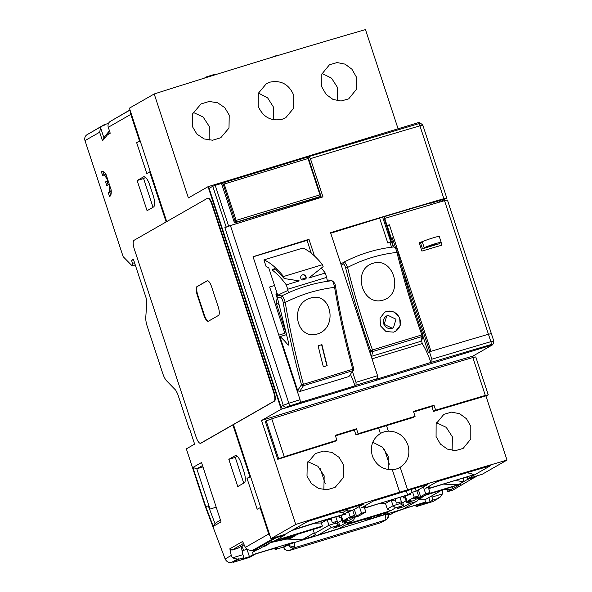 <?xml version="1.0" encoding="UTF-8"?>
<svg xmlns="http://www.w3.org/2000/svg" width="592" height="592" viewBox="0 0 592 592"><rect width="100%" height="100%" fill="white"/><g stroke="black" fill="none" stroke-linecap="round" stroke-linejoin="round"><path stroke-width="0.89" d="M485.322 395.449L472.86 357.546A849.964 56.995 161.8 0 0 271.758 418.818L266.2 420.89L278.662 458.793L284.219 456.721A849.964 56.995 -18.2 0 1 336.907 440.263L335.279 435.312A849.964 56.995 -18.2 0 1 356.488 428.763L358.116 433.714A849.964 56.995 -18.2 0 1 415.088 416.354L413.46 411.41A849.964 56.995 -18.2 0 1 434.025 405.231L435.653 410.175A849.964 56.995 -18.2 0 1 485.322 395.449L488.237 394.82L487.127 395.523L482.103 397.003A842.135 56.469 161.8 0 0 433.492 411.41L435.653 410.175M336.907 440.263L334.746 441.499A842.135 56.469 161.8 0 0 283.176 457.601L277.766 459.303L265.305 421.4L266.2 420.89M472.86 357.546L475.776 356.917L488.237 394.82M433.492 411.41L431.864 406.467L434.025 405.231M431.864 406.467A842.135 56.469 161.8 0 0 413.63 411.943M358.116 433.714L355.955 434.95A842.135 56.469 161.8 0 1 412.927 417.589L415.088 416.354M355.955 434.95L354.327 429.999L356.488 428.763M354.327 429.999A842.135 56.469 161.8 0 0 335.449 435.83M277.766 459.303L278.662 458.793M441.943 199.563L442.498 201.25M440.944 242.624L441.787 245.184L421.911 251.075L419.129 242.609L422.836 241.521M491.345 333.607L447.434 200.029L444.518 200.658A857.653 57.513 161.8 0 0 384.726 218.418L387.05 225.493A857.653 57.513 -18.2 0 1 389.388 224.79L430.983 351.315A857.653 57.513 -18.2 0 1 488.437 334.251A857.66 57.513 161.8 0 0 429.444 351.781L428.29 352.44L422.888 336.004M429.444 351.781L431.879 359.203L431.975 362.089L490.672 344.648L492.026 344.426L489.651 345.787A2.612 2.472 -119.8 0 0 490.132 345.58L492.507 344.218C492.936 344.773 493.365 343.715 493.802 341.044L491.36 333.622L488.437 334.251L444.518 200.658M389.388 224.79L387.286 225.996L391.356 238.361L392.304 237.821L395.426 247.323M401.517 265.845L429.74 351.685M384.726 218.418L384.289 218.67L386.62 225.744L387.05 225.493M386.62 225.744L388.271 225.434M390.846 238.524L391.356 238.361M386.776 226.151L387.286 225.996M439.649 202.087L439.109 200.436M392.496 238.406L390.964 238.872M319.273 197.01A0.784 0.74 -119.8 0 1 318.999 197.166L235.202 222.696A0.784 0.74 -119.8 0 1 234.247 222.17L221.8 184.319A0.784 0.74 -119.8 0 1 222.126 183.424L223.132 182.847A0.784 0.74 -119.8 0 1 223.28 182.78A1.569 0.488 73.1 0 1 223.31 182.773A1.569 0.488 73.1 0 1 224.198 184.023L308.521 158.375L320.435 194.738M208.488 321.16A7.829 2.427 73.1 0 1 204.292 314.87L197.787 295.075A7.829 2.427 73.1 0 1 197.499 286.424L207.489 280.704M200.54 443.275L201.014 443.127A7.829 2.427 -106.9 0 0 201.169 443.06L274.488 401.095A7.829 2.427 -106.9 0 0 274.207 392.437L212.387 204.41A7.829 2.427 -106.9 0 0 207.947 198.157L207.474 198.298A7.829 2.427 73.1 0 1 211.914 204.558L273.733 392.577A7.829 2.427 73.1 0 1 274.015 401.235L200.695 443.201A7.829 2.427 73.1 0 1 200.54 443.275A7.829 2.427 73.1 0 1 196.1 437.014L134.28 248.988A7.829 2.427 73.1 0 1 133.999 240.337L207.318 198.364A7.829 2.427 73.1 0 1 207.474 198.298M218.196 306.789A7.829 2.427 73.1 0 1 218.478 315.44L208.414 321.204A7.829 2.427 73.1 0 1 208.258 321.271A7.829 2.427 73.1 0 1 203.818 315.018L197.306 295.223A7.829 2.427 73.1 0 1 197.025 286.565L207.089 280.808A7.829 2.427 73.1 0 1 207.244 280.734A7.829 2.427 73.1 0 1 211.684 286.994L218.196 306.789M436.519 422.725L446.242 427.357L452.355 436.8L452.147 450.46M436.075 436.585L440.426 444.089L447.33 449.084L455.433 450.63L463.122 448.425L470.795 439.042L470.795 426.24L466.474 418.729L459.607 413.697L451.548 412.136L443.859 414.333L436.126 423.754L436.075 436.585M392.311 469.737A19.573 18.567 -119.8 0 0 399.918 467.443A19.573 18.567 -119.8 0 0 400.199 467.273C407.858 461.96 410.441 454.56 407.94 445.066C404.314 435.904 397.772 431.272 388.322 431.146A19.573 18.567 -119.8 0 0 380.464 433.462A19.573 18.567 -119.8 0 0 380.397 433.499C372.531 438.813 369.837 446.287 372.331 455.914C376.046 465.157 382.706 469.767 392.311 469.737L399.696 492.196L407.599 489.784A862.1 57.809 -18.2 0 1 507.011 460.08L482.206 474.273L467.969 478.617L490.413 465.763A854.944 57.328 161.8 0 0 437.185 481.614L425.663 488.208L429.696 486.979L428.386 487.734M166.715 221.608L129.411 108.158L154.209 93.965L188.389 197.928L208.044 186.68L281.215 409.242L261.553 420.498A862.1 57.809 -18.2 0 1 365.516 388.241L373.426 385.836A862.1 57.809 -18.2 0 1 472.83 356.125L473.26 357.435M485.906 395.893L507.011 460.08M372.76 442.298L382.284 447.004L388.263 456.321L388.211 469.574M258.415 93.062L267.628 97.858L273.408 106.997L273.534 119.739M410.204 494.52A83.524 5.602 161.8 0 0 384.437 501.957A83.524 5.602 161.8 0 0 364.605 508.195M282.155 119.266C270.966 121.486 262.974 117.127 258.171 106.183L258.319 93.307L266.326 83.724L269.959 82.155C281.104 79.972 289.044 84.367 293.78 95.334L293.691 108.166L285.781 117.704L282.155 119.266M192.437 126.644L192.726 113.671L201.058 103.926L209.191 101.461L217.641 102.786L224.79 107.663L229.222 115.129L229 128.05L220.757 137.758L212.624 140.223L204.122 138.935L196.914 134.11L192.437 126.644M154.209 93.965A651.326 43.675 -18.2 0 1 262.715 60.132A651.326 43.675 -18.2 0 1 365.471 29.6L398.083 128.782M193.258 112.413L203.123 117.001L209.316 126.518L209.117 140.156M261.553 420.498L295.734 524.445A862.1 57.809 -18.2 0 1 399.696 492.196M306.996 476.146L311.436 483.605L318.585 488.459L327.036 489.799L335.124 487.371L343.293 477.7L343.493 464.794L339.083 457.335L331.971 452.436L323.558 451.074L315.484 453.502L307.248 463.196L306.996 476.146M307.877 461.716L317.882 466.252L324.172 475.85L323.868 489.747M321.796 86.92L321.819 74.111L329.492 64.728L337.114 62.56L345.092 64.151L351.907 69.205L356.229 76.745L356.266 89.533L348.695 98.849L341.088 101.017L333.044 99.456L326.155 94.446L321.796 86.92M322.063 73.452L331.542 78.166L337.499 87.468L337.425 100.781M428.623 488.444L472.335 475.206L428.697 488.674M472.076 474.421L474.296 474.991M346.113 514.041C329.944 518.429 311.74 523.972 291.516 530.676L285.189 534.295L270.944 538.639L233.448 424.582M403.307 496.414L403.877 498.138L405.061 497.776L406.689 502.726L413.808 500.558L418.485 497.879L422.755 496.577L429.94 492.463L425.67 493.765L420.638 496.651L413.519 498.819L418.551 495.941L416.835 490.724M339.216 515.943L339.786 517.667L340.97 517.304L342.598 522.255L349.717 520.079L354.393 517.408L358.663 516.106L365.849 511.991L361.579 513.294L356.547 516.172L349.428 518.34L354.46 515.462L352.743 510.245M295.734 524.445L270.944 538.639M208.044 186.68L419.306 122.315L419.684 123.462M444.629 199.341L445.014 200.51M492.307 344.337L492.485 344.877L472.83 356.125M339.786 517.667L341.599 516.624M403.877 498.138L405.69 497.102M352.077 510.63L363.599 504.036A854.944 57.328 161.8 0 0 307.633 521.448L292.515 530.106C310.652 524.135 327.635 518.925 343.456 514.485L348.037 511.858L352.077 510.63L347.386 509.882L348.037 511.858M364.531 507.973L407.644 494.905L412.128 492.337L416.169 491.101L427.809 484.441A854.944 57.328 161.8 0 0 373.212 501.069L361.571 507.736L365.604 506.508L364.295 507.255M467.969 478.617L467.399 476.893M281.215 409.242L283.627 408.51M490.072 345.61L492.485 344.877M365.308 505.598L365.604 506.508M415.229 488.245L416.169 491.101M411.188 489.473L412.128 492.337M406.341 490.946L407.644 494.905M472.335 475.206L471.78 473.526L466.6 472.816M429.4 486.069L429.696 486.979M338.173 511.91L342.805 512.502L347.386 509.882M342.805 512.502L343.456 514.485M305.909 278.906L302.209 280.031A2.871 2.723 -119.8 0 1 302.001 275.058A2.871 2.723 -119.8 0 1 305.909 278.906L305.901 277.914A2.871 2.723 60.2 0 0 301.861 275.147M275.384 268.931L272.046 269.945L274.414 268.627M301.335 279.306L305.901 277.914M274.636 268.605L274.214 268.701L275.598 269.108L284.212 278.514L299.308 280.919L286.306 284.878L287.734 289.244L326.666 277.382L327.398 281.304M263.921 259.918A123.669 38.354 73.1 0 1 283.553 276.523L322.485 264.668A123.669 38.354 -106.9 0 0 302.845 248.063L263.921 259.918L266.067 266.444A117.142 36.334 73.1 0 1 268.738 267.828L277.781 295.327M321.338 268.08A108.491 33.648 73.1 0 1 325.23 273.023L308.802 278.025L323.136 266.652L322.485 264.668M325.23 273.023L326.666 277.382M283.553 276.523L284.212 278.514M272.046 269.945A108.491 33.648 73.1 0 1 286.306 284.878M287.734 289.244L288.393 292.766M308.291 157.849L308.04 157.095L308.883 156.614L310.415 158.671L322.973 196.87A857.66 57.513 161.8 0 0 241.751 222.037A857.66 57.513 161.8 0 0 230.429 225.596L288.829 403.233A2.612 0.481 72.5 0 1 289.236 406.016L307.729 400.214L300.344 402.301L300.055 399.704L253.043 256.706A857.66 57.513 -18.2 0 1 308.98 239.301L314.456 255.966M352.514 371.724L355.992 382.299L356.088 385.185L354.993 385.814A37.17 11.529 -106.9 0 0 350.553 374.692M431.975 362.089L376.357 379.302L377.659 378.562L377.563 375.676L330.551 232.678A857.66 57.513 -18.2 0 1 443.867 198.675L446.782 198.046L442.927 199.978M230.429 225.596L224.871 227.668L283.272 405.305L288.829 403.233A857.66 57.513 -18.2 0 1 300.055 399.704M241.751 222.037L228.601 226.04L215.229 185.37L222.703 183.091M224.871 227.668L228.601 226.04M321.293 197.388L320.605 195.308M308.883 156.614L418.159 123.839A2.612 1.125 -106.4 0 0 418.085 123.869L308.883 156.614M384.748 218.411L384.186 216.716L330.713 233.189M431.242 204.566L430.687 202.878A853.479 57.232 161.8 0 0 384.193 216.716M442.801 199.6L430.813 203.271M311.281 253.206L307.063 240.396L308.98 239.301M307.063 240.396L253.087 256.839M307.729 400.214L354.993 385.814M489.651 345.787L284.079 408.421A2.612 2.472 -119.8 0 1 280.897 406.667L283.272 405.305A2.612 2.472 60.2 0 0 286.461 407.059L289.236 406.016M226.129 226.951L212.757 186.28L209.117 188.36L280.897 406.667M307.581 157.235L308.04 157.095M212.757 186.28L215.229 185.37M391.571 247.212L389.973 242.357L387.804 243.016L379.672 218.278M422.481 248.751L424.212 247.759A9.139 0.614 -18.2 0 1 433.699 244.2A9.139 0.614 -18.2 0 1 441.195 242.372A9.139 0.614 -18.2 0 1 440.825 242.698L438.605 243.963A853.479 57.232 161.8 0 0 434.01 245.325A853.479 57.232 161.8 0 0 427.098 247.375A853.479 57.232 161.8 0 0 422.481 248.751L420.527 242.809L422.259 241.817C424.989 240.115 442.631 234.743 438.872 236.756M392.577 238.665A853.479 57.232 161.8 0 0 391.512 238.983L390.69 239.235L385.732 223.051M387.804 243.016L392.318 241.462L391.504 238.983M389.973 242.357L391.852 241.603L393.613 246.975M430.954 362.674A37.17 11.529 -106.9 0 0 422.207 343.575L372.035 358.856M422.207 343.575L421.667 340.748M278.825 335.124L284.856 333.281L269.641 287.016L274.555 285.522M294.971 382.336L294.402 382.506M390.764 241.928L382.632 217.19M434.01 245.325L436.237 244L427.098 247.375M385.792 223.147L385.399 223.154M431.657 245.236L431.894 245.954M391.046 239.124L386.643 225.737M397.928 251.926L396.943 252.414A275.635 85.485 -106.9 0 0 421.844 334.909L372.472 349.953A275.635 85.485 73.1 0 1 347.563 267.458L345.61 267.784C352.603 295.815 360.95 323.469 370.651 350.745L372.472 349.953A1.569 0.488 73.1 0 1 372.701 351.567L422.074 336.53A1.569 0.488 -106.9 0 0 421.844 334.909L422.925 334.746C413.238 307.514 404.906 279.905 397.928 251.926C398.053 249.979 396.736 248.314 393.983 246.931C376.497 248.825 359.81 253.909 343.93 262.182L343.93 262.182C344.744 261.649 345.957 263.403 347.563 267.458C363.244 259.274 379.701 254.264 396.943 252.414C396.085 248.788 395.027 246.982 393.784 246.997M395.456 331.35A10.959 10.397 60.2 0 0 399.4 317.712A10.959 10.397 60.2 0 0 386.465 311.518A10.959 10.397 60.2 0 0 384.571 312.317M393.569 332.149L395.597 331.276L400.192 325.4L399.644 317.667L394.257 312.014L386.739 311.362L384.711 312.236L380.034 318.156L380.545 325.911L385.999 331.527L393.569 332.149M392.23 328.212L384.186 324.342L386.746 315.884L388.004 315.344L396.004 319.236L393.488 327.665L392.23 328.212M386.628 315.958A6.786 6.438 60.2 0 0 391.993 328.345A6.786 6.438 60.2 0 0 393.362 327.731M373.101 263.27C351.618 269.301 362.008 306.93 383.268 300.063C404.269 294.039 393.88 256.44 373.101 263.27M422.873 334.835A1.569 1.317 -166.6 0 1 422.977 335.634L421.874 340.245L420.934 341.295L371.221 356.399M343.811 262.241L340.903 263.914A1.569 1.487 60.2 0 0 340.829 263.951M353.801 369.423A1.569 1.443 -146.5 0 1 352.832 370.666A1.569 0.488 -106.9 0 0 352.921 370.111A1.569 0.488 -106.9 0 0 352.773 369.238L353.698 368.816M335.427 286.491L334.606 287.379A275.635 85.485 -106.9 0 0 352.773 369.238L303.4 384.282A275.635 85.485 73.1 0 1 285.233 302.416C301.195 294.387 317.652 289.37 334.606 287.379C333.755 283.191 332.748 280.985 331.594 280.749C314.456 282.776 297.835 287.838 281.718 295.941C282.784 296.163 283.953 298.316 285.233 302.416L283.205 302.401C287.668 329.189 293.758 356.628 301.476 384.726L303.4 384.282A1.569 0.488 73.1 0 1 303.452 385.71L352.832 370.666L348.954 376.527L299.574 391.571L297.658 390.498L279.949 336.626L286.543 334.621M297.658 390.498L301.476 384.726A1.569 1.443 33.5 0 0 303.452 385.71L299.574 391.571M310.467 298.087C288.985 303.97 296.148 340.644 317.482 333.955C338.402 327.753 331.246 291.101 310.467 298.087M323.358 366.796L327.154 365.641A275.635 85.485 73.1 0 1 321.944 344.633L318.141 345.787A275.635 85.485 -106.9 0 0 323.358 366.796M327.154 365.641L323.321 366.64M326.821 365.575L321.634 344.722M352.921 370.111A1.569 0.962 -2.2 0 0 353.838 369.193L348.954 376.527M353.742 368.883A1.569 0.962 -2.2 0 1 353.838 369.193L353.779 368.838C346.076 340.785 340 313.397 335.546 286.661C335.361 284.108 334.184 282.147 332.023 280.763L327.872 279.994A156.614 146.846 101.4 0 0 327.169 280.075M287.971 290.502A156.614 146.846 101.4 0 0 277.996 295.186L281.718 295.941L280.911 297.776C281.896 298.324 282.665 299.863 283.205 302.401M280.911 297.776L277.189 297.029L288.578 342.798A2.612 0.807 73.1 0 1 288.445 345.114A2.612 0.807 73.1 0 1 287.801 344.729A78.307 24.287 -106.9 0 0 279.949 336.626M277.189 297.029A1.569 1.465 -78.6 0 1 277.996 295.186M327.872 279.994A1.569 1.465 -78.6 0 1 328.294 280.016L332.023 280.763M286.358 333.903L276.272 303.215L277.152 297.946A113.176 35.098 -106.9 0 1 277.448 298.087M279.121 304.791A108.654 33.7 -106.9 0 0 276.272 303.215M277.604 294.794A117.142 36.334 73.1 0 0 275.85 293.98L277.204 293.565M275.85 293.98L277.152 297.946M207.91 77.034L206.793 76.731L213.919 74.562L214.948 74.844M204.307 78.159L206.793 76.731M269.234 58.157L278.011 55.041L278.802 55.248M270.884 57.209L271.661 57.417M420.638 496.651L418.396 489.828M423.428 486.95L425.67 493.765M429.94 492.463L428.282 487.416M412.617 492.189L414.274 497.236L418.551 495.941M414.274 497.236L407.089 501.35L411.359 500.055L406.689 502.726M407.089 501.35L405.283 495.867M389.314 464.187L384.408 449.261M356.547 516.172L354.305 509.357M348.525 511.71L350.183 516.764L354.46 515.462M350.183 516.764L342.997 520.879L347.267 519.576L342.598 522.255M342.997 520.879L341.192 515.388M359.337 506.471L361.579 513.294M365.849 511.991L364.191 506.937M325.223 483.708L320.316 468.783M388.152 513.649L388.337 514.159C387.938 515.595 390.417 515.447 386.206 519.709L385.333 520.087C386.036 519.369 385.977 517.637 385.163 514.892L388.145 514.33M294.668 546.024A4.699 2.93 178.1 0 1 288.445 544.699L283.834 547.341C285.166 550.057 287.105 551.093 289.651 550.449L294.18 547.852C291.501 548.377 289.592 547.326 288.445 544.699L294.009 542.657A4.699 1.458 73.1 0 1 294.668 546.024L294.18 547.852L385.333 520.087L380.804 522.677L386.206 519.709M102.727 171.451L101.41 171.85A13.054 4.048 73.1 0 1 102.016 171.465A13.054 4.048 73.1 0 1 106.16 174.736L111.155 189.921A13.054 4.048 73.1 0 1 109.883 196.322A13.054 4.048 73.1 0 1 109.624 196.44A13.054 4.048 73.1 0 1 109.505 196.47L108.277 192.726A9.139 2.834 -106.9 0 0 108.484 192.689L109.905 192.259A9.139 2.834 -106.9 0 0 110.09 192.178A9.139 2.834 -106.9 0 0 111.03 189.551M108.484 192.689A9.139 2.834 -106.9 0 0 108.669 192.615A9.139 2.834 -106.9 0 0 108.884 184.401L106.789 185.599L105.568 181.892L108.077 180.567M133.555 259.747L131.535 260.362L133.407 259.289L146.098 297.887L146.816 302.29L145.765 317.386A10.441 3.241 -106.9 0 0 147.201 326.192L162.748 373.471A10.441 3.241 -106.9 0 0 166.641 380.871L175.713 390.172L177.659 393.88L189.048 428.512L189.447 428.386M189.048 428.512L189.418 428.297L194.62 444.133L186.339 448.869L205.38 506.767L225.13 558.952C226.536 561.778 228.727 562.903 231.709 562.341L238.324 558.804L237.37 559.1L232.449 557.879L231.257 555.444L229.859 548.784L231.909 550.109L237.843 548.303L244.111 544.714M391.046 499.966L394.072 500.255L391.223 500.144L385.466 503.437L378.947 503.644M395.271 498.723L395.308 499.877L394.072 500.255M344.433 521.693L344.966 523.298L351.848 521.204C353.779 520.227 354.541 519.029 354.127 517.593L354.12 517.563M391.223 500.144L393.058 505.731L387.309 509.024L385.466 503.437M401.11 501.838L396.366 503.089L395.308 499.877M401.635 503.03L402.723 502.697L404.025 506.656L397.38 508.676L402.412 505.797C402.486 505.294 401.665 504.569 399.94 503.637L393.058 505.731L395.523 507.892L402.412 505.797L401.213 501.75M347.341 523.846L390.491 510.778L395.523 507.892M346.816 524.083L352.484 520.908M387.309 509.024L390.491 510.778M404.025 506.656L409.057 503.77L415.939 501.676L402.974 509.135L415.939 501.676C417.612 501.106 418.374 499.9 418.218 498.064L418.211 498.035M402.723 502.697L406.053 500.788M379.028 514.848L382.217 515.462L388.337 512.006L344.662 525.319L338.883 528.663L344.914 525.237M313.101 529.485L314.448 533.57C315.403 535.109 316.705 535.553 318.348 534.909L331.431 527.42L328.967 525.259L335.849 523.165C337.573 524.098 338.395 524.815 338.321 525.326L333.289 528.205L339.934 526.177L344.966 523.298L346.535 521.056M401.798 502.978L399.955 497.369M455.13 480.445L463.477 481.718L463.351 478.04M410.626 501.528L409.057 503.77L408.524 502.164M460.724 484.13L452.636 488.785L449.506 489.739L445.954 489.014M452.636 488.785L452.569 486.617M337.122 521.271L338.321 525.326L331.431 527.42M335.864 516.89L337.706 522.499M326.947 519.495L331.217 519.399L332.275 522.618L337.018 521.367M339.934 526.177L338.631 522.218L341.961 520.316M337.544 522.551L338.631 522.218M466.725 477.078L467.502 479.424L458.415 484.641L443.038 484.115M458.415 484.641L426.78 494.276M449.506 489.739L452.066 489.118L447.552 491.7L452.961 490.05L475.998 476.53M338.883 528.663L318.133 534.983L338.765 528.693M229.859 548.784L242.609 541.48L245.34 547.385L247.056 549.517L251.977 550.738L252.925 550.449L253.087 550.945L258.504 549.295L263.018 546.712L266.148 545.757L263.595 546.379L271.787 541.687L278.588 539.623M447.552 491.7L446.923 489.806M371.835 517.038L366.722 519.961L363.532 519.569M314.211 532.859L302.63 539.49L312.125 536.596L315.388 534.731M314.448 533.57L328.967 525.259L327.132 519.672L321.375 522.965L314.855 523.173M329.981 519.776L327.132 519.672M269.93 542.753L266.726 545.424M424.627 495.511L460.835 484.093M467.502 479.424L476.094 476.812M439.146 497.628L438.191 497.916L438.354 498.412L432.944 500.062L431.968 497.088L442.439 493.898L440.108 497.206L438.265 498.131M293.958 535.323L294.402 535.286C297.51 534.916 297.894 534.694 295.556 534.628M297.11 534.754L296.311 534.606M289.384 536.715L292.389 536.441C295.497 536.071 295.882 535.849 293.543 535.782L292.048 535.901M295.097 535.901L293.543 535.782M284.123 538.313L290.376 537.595C293.484 537.218 293.869 537.003 291.53 536.937L287.246 537.366M293.084 537.055L291.53 536.937M270.233 542.575L288.363 538.742C291.471 538.372 291.856 538.15 289.518 538.084L281.429 539.134M291.072 538.209L289.518 538.084M278.632 539.741L271.388 541.917M283.546 546.956L283.768 547.541L283.649 546.86L288.282 544.211L293.847 542.168L253.258 554.534L249.432 556.717L241.077 559.262L243.897 557.657L238.487 559.299L238.324 558.804M232.449 557.879L242.92 554.682L243.897 557.657M379.479 515.203L376.216 517.068L366.722 519.961M418.315 498.56L418.559 498.538C421.667 498.168 422.052 497.953 419.713 497.879L418.285 497.998M421.267 498.005L419.713 497.879M418.196 499.507L419.254 499.152L418.307 499.004M419.957 497.435L420.572 497.391C423.68 497.021 424.064 496.799 421.726 496.732M423.28 496.851L422.348 496.703M423.509 496.148L425.293 495.696L424.553 495.556M448.928 490.072L444.229 489.54M392.74 513.205C395.885 511.621 401.45 509.579 409.435 507.078L409.42 507.092C401.406 509.601 395.915 511.614 392.933 513.123L391.334 514.041A1.043 0.992 -119.8 0 1 391.142 514.122L392.74 513.205A1.043 0.992 60.2 0 0 392.933 513.123M409.435 507.078L422.081 503.23M422.259 503.178L416.775 506.315L417.767 506.13L432.959 501.498L432.545 501.15L432.959 501.498L438.354 498.412M432.944 500.062L430.125 501.668L421.77 504.214L425.596 502.031L403.892 508.639M425.596 502.031L424.871 499.818L418.1 499.759M302.63 539.49L286.128 539.068L269.945 542.738M257.061 549.731L252.532 552.321L253.258 554.534M278.706 539.963L320.242 527.309L322.403 526.073L321.375 522.965M331.217 519.399L331.18 518.244M255.618 553.942L250.335 556.998A1.043 0.992 -119.8 0 1 250.142 557.079L255.618 553.942L268.435 550.035C275.939 547.815 278.921 547.26 277.374 548.355L275.776 549.272A1.043 0.992 -119.8 0 1 274.503 548.569L274.422 548.362M102.483 140.815L104.777 136.441L109.305 130.987L107.485 134.791L102.483 140.815L99.656 132.216L100.581 127.665L102.312 125.955L104.229 125.245L104.066 124.749L88.955 133.6M135.228 264.831L132.157 265.882L135.265 264.935M131.535 260.362L132.512 263.329L134.532 262.715M132.512 263.329L132.593 265.638M417.767 506.13L417.745 506.138C417.219 506.7 416.435 506.574 415.414 505.746L415.377 505.272M476.035 476.641L476.878 476.027M442.32 490.117L442.439 493.898M275.776 549.272L276.745 549.095C276.242 549.665 275.465 549.531 274.414 548.703L275.162 548.192M246.842 549.346L242.098 550.789M249.432 556.717L247.071 549.531M238.487 559.299L233.085 562.393L232.678 562.037L233.085 562.393L250.142 557.079M242.92 554.682L241.181 546.394M424.871 499.818L441.247 490.45M431.716 495.904L431.968 497.088M430.125 501.668L428.778 497.583M322.403 526.073L275.635 540.326L284.811 535.087L284.611 534.472M274.052 537.691A5.217 4.951 60.2 0 0 275.11 537.499L252.925 550.449M276.057 537.203L276.22 537.699L253.087 550.945M129.988 109.912L112.243 120.265M104 138.047L100.588 127.665M108.499 123.395L104.066 124.749M241.921 545.965L243.578 550.338M231.909 550.109L243.527 543.456M276.22 537.699L284.811 535.087M102.86 171.48L104 174.958M106.493 175.743A9.139 2.834 -106.9 0 0 104.584 174.781L103.156 175.21A9.139 2.834 -106.9 0 0 102.645 175.587L101.41 171.85M108.151 180.797L106.989 181.455L108.107 184.845M109.712 192.319L110.697 195.323M220.409 519.961L214.985 523.528L208.266 505.768L210.042 509.061L196.803 468.797L202.516 465.534M192.903 467.458L201.524 462.522L221.045 521.9L213.238 526.369L205.838 506.819L192.903 467.458L196.803 468.797L202.975 466.925M216.206 507.189L210.042 509.061M145.565 177.385L143.59 178.555L153.032 207.281M237.237 456.21L235.261 457.372L243.726 483.139M150.294 171.68L146.801 173.515L136.634 142.591L140.252 141.125M136.634 142.591L140.126 140.755M130.04 110.075L110.438 121.301A5.217 4.951 60.2 0 0 108.284 127.28L110.23 133.215L107.485 134.791M130.595 111.762A5.217 4.951 60.2 0 0 130.78 114.397L108.284 127.28M99.656 132.216L84.989 140.607A5.217 4.951 -119.8 0 1 87.15 134.636L102.312 125.948M84.989 140.607L123.143 256.639L132.157 265.882M245.34 547.385L268.738 533.991A5.217 4.951 60.2 0 0 270.159 536.248M260.68 507.411L257.18 509.238L247.012 478.314L250.512 476.479M250.631 476.849L247.012 478.314M249.891 476.671L232.871 424.915M166.137 221.941L149.672 171.872M268.738 533.991L260.058 507.596M139.505 140.948L130.78 114.397M106.989 181.455L105.568 181.892M107.67 180.693A9.139 2.834 -106.9 0 0 103.156 175.21M109.298 184.275L108.884 184.401M213.238 526.369L214.985 523.528M205.838 506.819L208.266 505.768M243.852 471.306A10.441 3.241 73.1 0 1 244.23 482.85L237.762 486.55L228.815 459.34L235.283 455.633A10.441 3.241 73.1 0 1 235.498 455.544A10.441 3.241 73.1 0 1 241.41 463.884L243.852 471.306M235.261 457.372L228.815 459.34M143.59 178.555L137.144 180.516L143.612 176.808A10.441 3.241 73.1 0 1 143.826 176.719A10.441 3.241 73.1 0 1 149.739 185.059L153.158 195.456A10.441 3.241 73.1 0 1 153.535 206.993L147.068 210.7L137.144 180.516M302.246 384.593L302.246 384.593A1.569 0.703 77 0 0 302.978 385.777M271.758 418.818L284.219 456.721M387.05 226.07L391.12 238.435M223.347 182.765L307.07 157.257A1.569 0.488 73.1 0 1 307.1 157.243A1.569 0.488 73.1 0 1 307.988 158.493L319.946 194.864L236.156 220.387L224.198 184.023L223.273 184.364L222.807 183.742A0.784 0.74 -119.8 0 1 223.132 182.847L307.1 157.243L308.521 158.375L320.479 194.738L319.946 194.864A1.569 0.488 -106.9 0 1 320.006 196.596L236.208 222.118A0.784 0.74 -119.8 0 1 235.253 221.593L223.273 184.364M221.8 184.319L222.807 183.742M234.247 222.17L235.253 221.593M235.202 222.696L236.208 222.118A1.569 0.488 -106.9 0 0 236.156 220.387L235.224 220.727M318.999 197.166L320.006 196.596A0.784 0.74 -119.8 0 0 320.154 196.529L319.147 197.106M320.472 195.634A0.784 0.74 -119.8 0 1 320.154 196.529L320.442 194.768M197.499 286.424L197.025 286.565M197.787 295.075L197.306 295.223M204.292 314.87L203.818 315.018M211.914 204.558L212.387 204.41M273.733 392.577L274.207 392.437M274.015 401.235L274.488 401.095M200.695 443.201L201.169 443.06M400.199 467.273L407.599 489.784M373.426 385.836L373.863 387.175M386.502 425.604L388.322 431.146M365.516 388.241L365.96 389.588M378.591 428.009L380.397 433.499M355.992 382.299A857.66 57.513 -18.2 0 1 377.563 375.676M443.867 198.675L419.92 125.837A857.66 57.513 161.8 0 0 310.415 158.671M419.92 125.837A2.612 1.125 -106.4 0 0 418.159 123.839C419.965 124.313 418.958 121.397 422.836 125.215L419.92 125.837M356.088 385.185L377.659 378.562M284.079 408.421L286.461 407.059M492.507 344.218A2.612 2.472 -119.8 0 1 492.026 344.426M493.802 341.044L490.879 341.673A2.612 1.125 73.6 0 1 490.672 344.648M488.437 334.251L490.879 341.673A857.66 57.513 161.8 0 0 431.879 359.203M391.519 241.788L393.236 247.012M424.212 247.759L422.259 241.817M370.111 353.017L370.651 350.745A1.569 1.317 13.4 0 0 371.51 351.507L371.998 350.109M422.925 334.746L422.977 335.634A1.569 1.317 -166.6 0 1 422.074 336.53L420.934 341.295M422.895 335.856A1.569 0.836 -154.6 0 0 422.274 334.791M340.851 263.936L343.863 262.219A1.569 1.487 -119.8 0 1 343.908 262.189L343.863 262.219A1.569 1.487 -119.8 0 0 343.212 264.01C344.056 263.958 344.855 265.216 345.61 267.784M343.212 264.01L341.221 265.149M371.51 351.507A1.569 1.317 13.4 0 0 372.701 351.567L371.561 356.34M287.801 344.729L288.763 344.433M387.804 514.189A4.699 4.181 79.3 0 1 385.333 520.087M399.452 502.149L399.94 503.637M402.856 509.164L382.439 515.38M335.849 523.165L335.361 521.678M293.847 542.168L294.009 542.657L385.066 514.589M292.211 535.886L292.389 536.441M290.198 537.04L290.376 537.595M288.363 538.742L288.186 538.187M276.257 547.963A1.043 0.992 60.2 0 0 277.374 548.355M288.282 544.211L288.445 544.699M418.559 498.538L418.381 497.983M416.775 506.315L415.503 505.612L416.909 504.806M277.204 547.792L268.435 550.035M389.24 514.818L391.142 514.122M417.745 506.138L432.937 501.505M248.24 557.775L250.335 556.998M276.745 549.095L283.568 547.015L276.723 549.095M283.768 547.541C284.227 549.65 286.165 550.619 289.599 550.471L380.804 522.677L289.54 550.479M389.284 514.803L391.334 514.041M381.67 522.307L380.693 522.714M231.709 562.341L237.37 559.1M251.977 550.738L275.11 537.499M225.13 558.952L231.257 555.444M235.72 455.5L235.283 455.633M144.048 176.675L143.612 176.808M443.267 201.021L442.727 199.378M437.259 202.79L436.778 201.332M422.836 125.215L446.782 198.046M441.195 242.372L439.249 236.437M347.297 523.876L352.395 520.96M452.451 486.654L460.783 484.115M382.217 515.462L402.974 509.135M422.17 503.207L409.42 507.092M440.108 497.206L438.302 498.242M271.758 541.702L280.09 539.164M268.413 550.049L255.663 553.934M415.414 505.746L415.251 505.316M248.263 557.775L233.07 562.4"/></g></svg>
